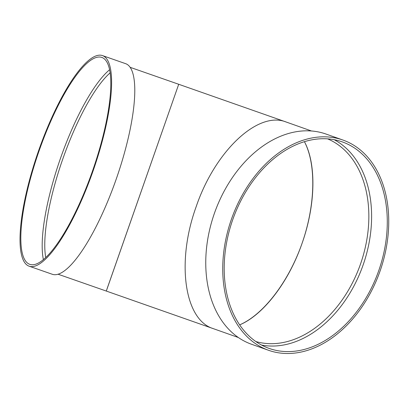 <?xml version="1.0" encoding="UTF-8"?>
<svg xmlns="http://www.w3.org/2000/svg" width="409" height="409" viewBox="0 0 409 409"><rect width="100%" height="100%" fill="white"/><g stroke="black" fill="none" stroke-linecap="round" stroke-linejoin="round"><path stroke-width="0.61" d="M130.215 67.347L178.713 84.274L106.913 289.199M52.142 274.224A111.504 29.049 -70.8 0 0 52.24 274.255A111.504 29.049 -70.8 0 0 116.417 178.559A111.504 29.049 -70.8 0 0 125.747 63.712L102.567 55.619A111.504 29.049 -70.8 0 0 38.456 151.126A111.504 29.049 -70.8 0 0 28.957 266.131A111.504 29.049 -70.8 0 0 29.059 266.162A111.504 29.049 -70.8 0 0 93.237 170.466A111.504 29.049 -70.8 0 0 102.567 55.619M29.606 264.28A109.551 28.538 -70.8 0 0 29.704 264.316A109.551 28.538 -70.8 0 0 92.756 170.297A109.551 28.538 -70.8 0 0 101.923 57.465A109.551 28.538 -70.8 0 0 38.937 151.299A109.551 28.538 -70.8 0 0 29.606 264.28M109.653 69.704A109.551 28.538 -70.8 0 0 60.266 158.958A109.551 28.538 -70.8 0 0 43.369 259.546M304.424 141.678C316.448 164.541 315.426 205.512 301.873 243.887C288.299 282.246 263.36 314.71 239.664 324.864C263.422 314.996 288.734 281.924 302.077 243.304C315.595 205.19 316.546 164.132 304.424 141.678M213.161 328.596C184.316 319.751 176.187 261.832 196.09 206.908C214.883 151.299 257.788 110.737 285.957 121.943L178.713 84.274L106.299 291.06L213.125 328.58M238.355 337.517L213.089 328.57C184.295 319.659 176.207 261.786 196.09 206.908C214.904 151.248 257.859 110.681 286.029 121.969L311.489 130.987M342.957 140.052L325.978 134.04A111.504 78.707 109.5 0 0 214.567 212.879A111.504 78.707 109.5 0 0 251.54 344.26L268.519 350.273A111.504 78.707 109.5 0 0 380.114 270.916A111.504 78.707 109.5 0 0 342.957 140.052A111.504 78.707 109.5 0 0 231.545 218.892A111.504 78.707 109.5 0 0 268.519 350.273M378.811 270.467A109.551 77.327 109.5 0 0 342.307 141.897A109.551 77.327 109.5 0 0 232.849 219.352A109.551 77.327 109.5 0 0 269.173 348.427A109.551 77.327 109.5 0 0 378.811 270.467M261.545 345.053A109.551 77.327 109.5 0 0 363.136 264.914A109.551 77.327 109.5 0 0 334.255 139.72M110.19 72.807A107.593 28.027 -70.8 0 0 62.531 159.745A107.593 28.027 -70.8 0 0 45.726 257.455M255.829 341.53A107.593 75.946 109.5 0 0 360.523 263.999A107.593 75.946 109.5 0 0 327.594 138.861M57.996 274.194L106.299 291.06M29.059 266.162L52.24 274.255"/></g></svg>
